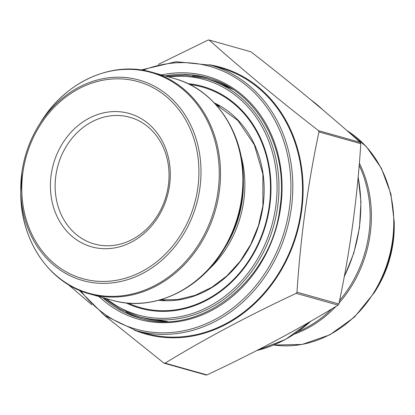 <?xml version="1.0" encoding="UTF-8"?>
<svg xmlns="http://www.w3.org/2000/svg" width="415" height="415" viewBox="0 0 415 415"><rect width="100%" height="100%" fill="white"/><g stroke="black" fill="none" stroke-linecap="round" stroke-linejoin="round"><path stroke-width="0.62" d="M158.302 64.408L208.086 40.068L209.3 40.172C241.893 69.258 278.299 99.418 318.513 130.647L318.953 131.913C307.806 184.421 300.486 237.842 296.995 292.181L296.222 293.343C248.694 315.535 204.969 338.801 165.061 363.135L163.847 363.032L104.181 315.182M208.932 39.975L250.743 51.751M91.777 304.786L68.273 284.576M164.257 363.244L164.693 363.27M205.7 374.818L206.914 374.921C254.447 352.734 298.167 329.469 338.08 305.129L338.853 303.967C349.959 251.77 357.279 198.349 360.806 143.699L360.365 142.433C327.772 113.347 291.366 83.192 251.153 51.958M55.833 175.789A65.809 56.196 -74.3 0 0 94.252 243.973A65.809 56.196 -74.3 0 0 166.187 195.864A65.809 56.196 -74.3 0 0 129.926 117.284A65.809 56.196 -74.3 0 0 55.833 175.789M209.061 64.74A138.543 118.311 105.7 0 1 276.748 277.381A138.543 118.311 105.7 0 1 134.341 330.086M210.867 65.233L220.578 67.967A137.847 117.72 105.7 0 1 296.528 232.566A137.847 117.72 105.7 0 1 145.852 333.349L136.136 330.61A137.847 117.72 105.7 0 0 291.351 208.06A137.847 117.72 105.7 0 0 210.867 65.233L176.121 61.679L141.167 69.974M192.316 75.795A124.842 106.614 105.7 0 1 209.679 78.445M142.018 318.72A124.842 106.614 105.7 0 1 125.823 311.924M215.727 104.424A102.173 87.254 105.7 0 1 219.385 106.152M164.755 300.149A102.173 87.254 105.7 0 1 160.735 299.718M51.138 175.047A69.269 59.153 105.7 0 1 148.077 123.463A69.269 59.153 105.7 0 1 131.856 241.914A69.269 59.153 105.7 0 1 51.138 175.047M214.311 102.899A103.558 88.436 105.7 0 1 263.063 205.83A103.558 88.436 105.7 0 1 158.727 300.278M128.178 303.121A114.545 97.816 -74.3 0 0 269.278 205.741A114.545 97.816 -74.3 0 0 189.733 84.53M106.224 298.582A122.264 104.409 -74.3 0 0 275.788 206.286A122.264 104.409 -74.3 0 0 168.64 76.946M187.865 83.617A115.235 98.407 105.7 0 1 269.781 205.767A115.235 98.407 105.7 0 1 126.108 302.929M166.01 76.204L185.982 75.214L205.472 78.466A123.649 105.592 105.7 0 1 277.666 206.582A123.649 105.592 105.7 0 1 138.439 316.51L143.989 318.072A123.649 105.592 -74.3 0 0 167.499 321.454M232.846 89.412A123.649 105.592 -74.3 0 0 211.022 80.028L205.472 78.466M165.061 363.135L206.914 374.921M296.222 293.343L338.08 305.129M296.995 292.181L338.853 303.967M318.953 131.913L360.806 143.699M318.513 130.647L360.365 142.433M374.366 292.554L376.213 289.577A104.129 88.924 -74.3 0 0 393.145 242.365A104.129 88.924 -74.3 0 0 394.25 225.511L394.229 222.009A114.665 97.919 105.7 0 1 393.01 240.565A114.665 97.919 105.7 0 1 374.366 292.554L354.467 317.096L329.738 334.874L302.13 344.45L273.833 345.021M359.349 163.162A115.131 98.319 105.7 0 1 370.19 234.06A115.131 98.319 105.7 0 1 339.045 303.038M335.974 306.4A115.131 98.319 105.7 0 1 294.557 334.023M273.848 345.015A115.131 98.319 -74.3 0 0 392.543 240.358A115.131 98.319 -74.3 0 0 346.883 130.554M298.193 331.544A114.665 97.919 -74.3 0 0 331.86 308.874M339.558 300.564A114.665 97.919 -74.3 0 0 368.925 233.78A114.665 97.919 -74.3 0 0 359.172 165.32M256.875 350.493A137.847 117.72 -74.3 0 0 310.851 321.205M344.305 276.411A137.847 117.72 -74.3 0 0 359.349 227.207A137.847 117.72 -74.3 0 0 358.114 177.309M322.735 109.799A137.847 117.72 -74.3 0 0 311.068 100.015M80.858 290.91A136.462 116.537 -74.3 0 0 203.267 324.94A136.462 116.537 -74.3 0 0 289.468 207.765A136.462 116.537 -74.3 0 0 142.993 70.254M161.466 74.928A126.227 107.796 105.7 0 1 280.722 207.012A126.227 107.796 105.7 0 1 208.875 311.888A126.227 107.796 105.7 0 1 99.05 296.564M102.604 297.565A124.842 106.614 -74.3 0 0 139.663 318.092C199.76 337.54 272.017 280.613 280.042 207.018C289.089 148.337 256.314 90.299 207.339 77.75A124.842 106.614 -74.3 0 0 165.014 75.924M240.747 154.759A102.173 87.254 105.7 0 1 208.34 269.828M243.372 183.181A103.662 88.525 105.7 0 1 225.412 246.956L223.483 250.063A114.665 97.919 105.7 0 0 242.132 198.079A114.665 97.919 105.7 0 0 243.346 179.524L243.372 183.181M112.029 300.221A115.131 98.319 -74.3 0 0 237.873 216.049A115.131 98.319 -74.3 0 0 174.44 78.58L152.087 72.288A115.131 98.319 105.7 0 1 215.52 209.757A115.131 98.319 105.7 0 1 89.676 293.924L112.029 300.221C151.864 312.147 198.972 290.785 223.483 250.063M20.771 192.98A114.665 97.919 -74.3 0 0 112.574 296.377A114.665 97.919 -74.3 0 0 218.041 191.294A114.665 97.919 -74.3 0 0 158.696 75.027A114.665 97.919 -74.3 0 0 40.634 122.441L38.787 125.418A104.129 88.924 105.7 0 1 146.002 82.362A104.129 88.924 105.7 0 1 199.9 187.948A104.129 88.924 105.7 0 1 104.118 283.372A104.129 88.924 105.7 0 1 20.75 189.479A104.129 88.924 105.7 0 1 21.855 172.63A104.129 88.924 105.7 0 1 38.787 125.418C29.88 139.891 24.236 155.625 21.855 172.624L20.771 192.98C20.434 240.513 49.473 283.315 89.676 293.924M22.872 172.614A102.329 87.389 -74.3 0 0 142.112 271.4A102.329 87.389 -74.3 0 0 166.083 96.41A102.329 87.389 -74.3 0 0 22.872 172.614M143.989 318.072L167.229 321.464M232.618 89.261L211.022 80.028M138.439 316.51L120.117 309.113L103.6 297.846M160.283 299.848L177.739 299.557L195.107 295.335L211.712 287.341L226.901 275.882L240.083 261.388L250.738 244.435L258.436 225.682L262.887 205.861L262.882 174.051L254.26 144.648L237.894 120.542L215.411 104.077M208.911 39.97L250.769 51.756M164.231 363.239L206.089 375.025M394.229 222.009L390.894 193.971L381.421 168.314L366.388 146.666L346.727 130.414M376.213 289.577C388.201 269.906 394.214 248.549 394.25 225.511M310.819 99.808L323.223 110.208M358.166 176.743L360.951 201.944L359.483 227.679L353.824 253.036L344.17 277.116M311.426 320.873L285.421 339.496L256.698 350.582M174.44 78.58C214.648 89.189 243.688 131.996 243.346 179.524M152.087 72.288C112.258 60.357 65.15 81.719 40.634 122.441M79.151 290.199L104.642 315.514L136.136 330.61"/></g></svg>
